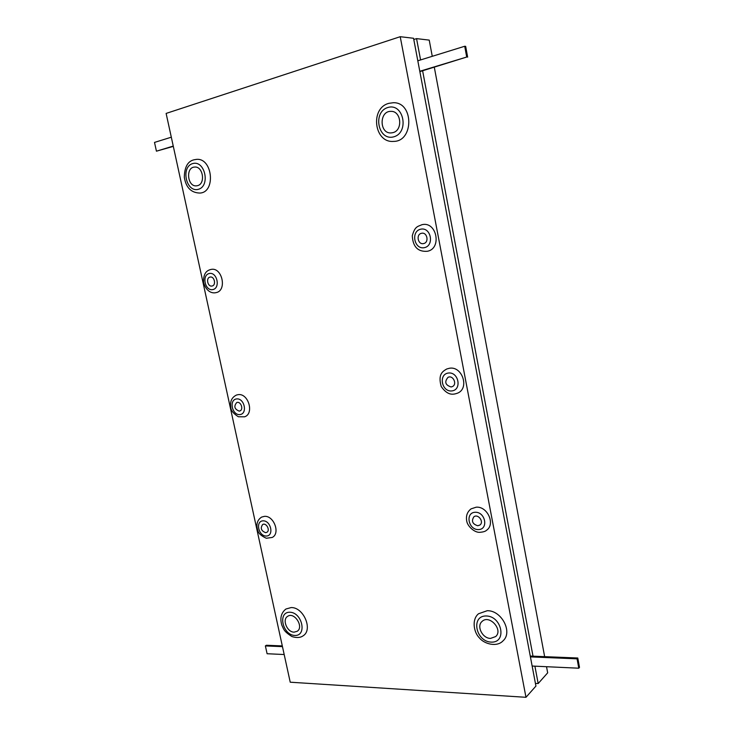 <?xml version="1.0" encoding="UTF-8"?>
<svg xmlns="http://www.w3.org/2000/svg" width="734" height="734" viewBox="0 0 734 734"><rect width="100%" height="100%" fill="white"/><g stroke="black" fill="none" stroke-linecap="round" stroke-linejoin="round"><path stroke-width="1.1" d="M420.573 59.931L416.554 38.618L429.225 40.113L432.262 56.316M434.308 67.244L544.646 656.646M546.527 666.711L547.674 672.839L538.178 683.547L534.903 666.169M535.425 683.391L538.178 683.547M416.554 38.618L413.793 39.517M533.012 656.168L422.619 70.785M400.223 36.7L413.554 38.269L535.93 686.079L525.975 697.3L290.224 682.207L166.123 113.421L400.223 36.7L525.975 697.3M476.173 507.194L471.044 508.873C467.108 511.956 465.705 516.167 466.815 521.507C467.677 526.122 474.091 532.334 479.274 532.334C482.954 532.141 485.376 531.453 486.541 530.26C495.652 524.269 487.468 506.075 476.173 507.194M264.405 516.36L261.607 517.094C257.175 520.039 255.9 524.471 257.781 530.407C258.414 533.343 261.267 535.958 266.332 538.251L272.204 537.453C280.599 533.545 273.874 515.36 264.405 516.36M449.502 368.239L446.749 368.991C443.024 371.248 437.629 373.881 441.235 386.552C447.942 396.103 453.447 394.608 457.741 393.085C469.659 388.203 462.282 365.927 449.502 368.239M237.999 394.681L236.577 395.011C231.733 397.305 229.815 401.498 230.825 407.609C230.999 410.6 233.513 413.655 238.357 416.756L244.587 416.811C254.524 413.719 248.312 392.763 237.999 394.681M422.261 224.632L421.922 224.705C417.719 226.641 414.893 226.145 412.297 235.797C412.875 246.808 417.894 251.973 427.344 251.276C442.042 248.725 436.877 221.301 422.261 224.632L421.949 224.696M210.988 269.442L210.796 269.479C207.924 270.286 203.19 272.002 203.547 282.48C206.676 292.692 212.97 293.426 216.007 292.637C227.393 290.811 222.228 266.726 210.988 269.442L210.832 269.479M487.202 610.725L478.54 613.762C471.531 619.386 473.733 632.414 479.375 637.864C484.229 644.113 497.083 647.397 503.029 640.846C513.084 632.194 501.478 610.183 487.202 610.725M291.104 607.578L285.921 609.018C281.104 612.817 279.755 618.239 281.856 625.285C283.902 629.221 283.296 631.029 291.912 636.543C296.655 638.048 300.408 637.791 303.179 635.772C313.207 629.689 303.491 607.009 291.104 607.578M393.351 102.714L388.974 103.31C369.762 108.008 374.074 143.176 393.562 141.396C413.903 141.616 413.903 102.063 393.351 102.714L389.259 103.274M199.868 193.06C216.035 192.473 212.649 157.636 196.473 159.379L193.969 159.801C187.757 161.251 184.537 167.068 184.307 177.261C185.959 187.555 191.152 192.822 199.868 193.06M173.252 146.084L156.434 151.186L154.507 142.414L171.306 137.203M173.316 146.378L156.434 151.186M284.186 654.526L267.103 653.737L265.378 645.929L282.462 646.636M282.306 645.911L266.359 645.259L265.378 645.929M419.793 71.281L466.705 57.041L464.723 46.251L417.811 60.794M419.857 71.62L466.705 57.041M467.65 57.133L465.668 46.352L464.723 46.251M532.15 666.041L578.787 668.206L577.071 658.829L530.416 656.893M530.26 656.058L577.777 658.003L579.493 667.371L578.787 668.206M577.777 658.003L577.071 658.829M197.483 185.665L196.538 185.83C187.399 187.069 185.353 167.251 194.638 167.068C203.07 166.031 205.795 183.95 197.483 185.665M490.578 638.396C482.486 638.534 476.247 626.111 482.064 621.45C489.294 614.184 503.487 629.809 495.698 636.552L490.578 638.396M294.123 632.148C287.15 632.323 281.902 619.652 287.59 616.376C294.224 611.413 304.252 626.928 297.197 631.286L294.123 632.148M392.846 132.661L391.057 132.927C379.267 133.808 379.056 110.889 390.928 111.366C401.37 110.816 403.094 130.496 392.846 132.661M212.025 286.021C207.667 287.122 205.648 277.736 210.107 277.076C214.447 275.993 216.466 285.333 212.043 286.021L212.025 286.021M477.761 525.746C472.476 524.076 471.182 521.085 473.889 516.791C478.164 513.442 484.403 522.039 479.862 525.049L477.761 525.746M265.607 532.664C261.157 530.847 260.175 528.131 262.662 524.507C266.314 522.333 270.589 530.535 266.754 532.361L265.607 532.664M451.089 386.956C445.244 385.056 444.235 381.845 448.052 377.322C453.144 374.78 457.557 384.469 452.3 386.616L451.089 386.956M239.201 411.104C234.449 409.168 233.623 406.315 236.733 402.553C240.78 400.865 244 409.645 239.816 410.957L239.201 411.104M423.536 243.569C417.811 244.972 415.783 234.164 421.61 233.284C427.289 231.916 429.326 242.624 423.573 243.56L423.536 243.569M192.703 163.572C180.509 166.985 186.133 192.73 198.281 189.335C210.64 186.207 204.988 159.893 192.703 163.572M387.983 107.458C372.322 111.862 378.056 141.185 393.663 136.845C409.535 132.799 403.792 102.742 387.983 107.458M289.811 612.229C277.461 611.917 282.526 635.158 294.839 635.461C307.335 636.048 302.243 612.339 289.811 612.229M486.238 615.973C470.586 615.597 475.696 641.718 491.294 642.122C507.139 642.846 502.038 616.138 486.238 615.973M209.3 273.498C201.492 275.067 205.015 291.224 212.796 289.6C220.677 288.141 217.136 271.763 209.3 273.498M420.766 229.173C410.563 231.238 414.159 249.78 424.325 247.67C434.611 245.752 431.023 226.925 420.766 229.173M236.55 398.929C228.714 399.828 232.137 415.527 239.954 414.572C247.853 413.793 244.422 397.883 236.55 398.929M448.419 373.028C438.216 374.202 441.684 392.149 451.85 390.928C462.145 389.901 458.667 371.679 448.419 373.028M263.038 520.837C255.166 521.085 258.506 536.352 266.341 536.04C274.268 535.893 270.929 520.434 263.038 520.837M475.173 512.259C464.98 512.607 468.347 529.985 478.504 529.59C488.78 529.388 485.422 511.754 475.173 512.259"/></g></svg>
